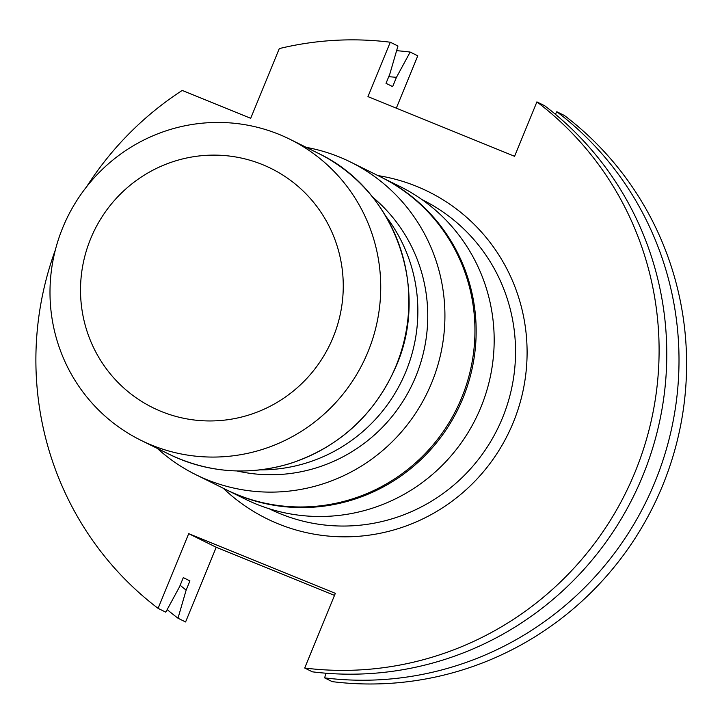 <?xml version="1.0" encoding="UTF-8"?>
<svg xmlns="http://www.w3.org/2000/svg" width="722" height="722" viewBox="0 0 722 722"><rect width="100%" height="100%" fill="white"/><g stroke="black" fill="none" stroke-linecap="round" stroke-linejoin="round"><path stroke-width="1.08" d="M334.494 595.406L216.221 547.276L185.59 621.967L177.991 618.212L186.132 590.163L189.931 580.903L183.298 577.618L179.498 586.878L165.771 612.166L158.082 608.357L188.713 533.666L335.342 593.34L304.711 668.031A316.444 310.415 -63.7 0 0 635.044 472.134A316.444 310.415 -63.7 0 0 536.906 101.883L544.587 105.683A316.444 310.415 -63.7 0 1 642.724 475.933A316.444 310.415 -63.7 0 1 312.391 671.83L304.711 668.031M86.649 186.709A316.444 310.415 116.3 0 1 182.224 90.44L250.696 118.3L279.288 48.591A316.444 310.415 116.3 0 1 390.277 42.219L367.958 96.622L514.587 156.295L536.906 101.883M158.082 608.357A316.444 310.415 116.3 0 1 55.35 249.965M324.62 677.877A316.444 310.415 116.3 0 0 654.953 481.98A316.444 310.415 116.3 0 0 556.806 111.729L564.405 115.493A316.444 310.415 -63.7 0 1 662.543 485.744A316.444 310.415 -63.7 0 1 332.21 681.631L324.62 677.877L325.965 673.22M177.991 618.212A316.444 310.415 116.3 0 1 167.161 609.594M396.613 50.675A316.444 310.415 116.3 0 1 410.177 52.065L417.776 55.82L396.315 108.165M388.734 76.703A288.656 283.159 116.3 0 1 396.45 77.353L392.651 86.613L386.017 83.328L389.817 74.068L397.957 46.018L390.277 42.219M556.806 111.729L555.417 114.302M396.45 77.353L410.177 52.065M216.221 547.276L188.713 533.666M186.132 590.163A288.656 283.159 116.3 0 1 180.166 585.244M227.069 490.139L245.083 499.055A174.417 171.096 -63.7 0 0 475.78 418.589A174.417 171.096 -63.7 0 0 399.762 186.384L381.748 177.477A174.417 171.096 116.3 0 1 457.766 409.672A174.417 171.096 116.3 0 1 227.069 490.139A174.417 171.096 116.3 0 1 226.464 489.841M381.144 177.179A174.417 171.096 116.3 0 1 381.748 177.477M237.042 470.961A156.972 153.985 -63.7 0 0 411.197 386.64A156.972 153.985 -63.7 0 0 372.552 197.043M157.306 448.398A174.417 171.096 -63.7 0 0 195.843 474.688A174.417 171.096 -63.7 0 0 426.531 394.221A174.417 171.096 -63.7 0 0 350.513 162.026A174.417 171.096 -63.7 0 0 339.358 156.999A174.417 171.096 -63.7 0 0 306.236 147.351M195.843 474.688L225.86 489.543A174.417 171.096 -63.7 0 0 456.548 409.076A174.417 171.096 -63.7 0 0 380.539 176.872L350.513 162.026M260.443 469.86A156.972 153.985 -63.7 0 0 401.306 381.748A156.972 153.985 -63.7 0 0 385.873 216.32M62.76 227.656A167.937 164.742 -63.7 0 0 140.898 440.285A167.937 164.742 -63.7 0 0 363.022 362.805A167.937 164.742 -63.7 0 0 289.829 139.229A167.937 164.742 -63.7 0 0 62.76 227.656M90.656 238.711A133.417 130.872 -63.7 0 0 228.666 419.59A133.417 130.872 -63.7 0 0 316.344 205.815A133.417 130.872 -63.7 0 0 90.656 238.711M269.08 508.703L269.306 508.811A172.423 169.138 -63.7 0 0 280.335 513.775A172.423 169.138 -63.7 0 0 500.003 423.688A172.423 169.138 -63.7 0 0 422.217 199.723L421.991 199.615M377.94 175.59A182.386 178.921 116.3 0 1 519.957 403.183A182.386 178.921 116.3 0 1 278.295 523.856A182.386 178.921 116.3 0 1 223.26 488.252M317.942 153.136C396.044 189.823 430.691 291.255 395.169 368.328C373.897 415.403 338.997 447.098 290.461 463.416C248.594 475.96 208.116 472.883 169.002 454.192A167.937 164.742 -63.7 0 0 391.134 376.713A167.937 164.742 -63.7 0 0 317.942 153.136L289.829 139.229M169.002 454.192L140.898 440.285"/></g></svg>
